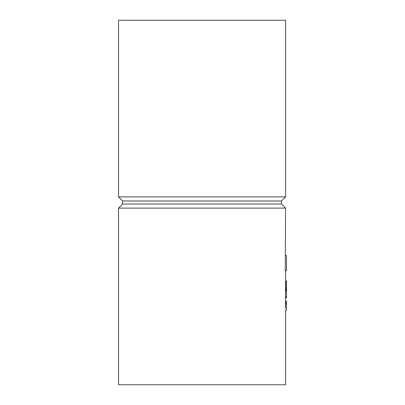 <?xml version="1.0" encoding="UTF-8"?>
<svg xmlns="http://www.w3.org/2000/svg" width="405" height="405" viewBox="0 0 405 405"><rect width="100%" height="100%" fill="white"/><g stroke="black" fill="none" stroke-linecap="round" stroke-linejoin="round"><path stroke-width="0.61" d="M285.576 310.184L285.576 384.75L118.513 384.75L118.513 208.119L285.576 208.119L285.267 270.565L286.487 270.565L286.487 255.54L285.267 255.54M285.484 290.223L286.487 290.223L285.479 290.233L285.474 297.726L286.487 297.756L285.576 297.756L285.565 301.958M285.576 270.565L285.576 281.055L286.487 281.055L285.55 281.065L285.454 284.831L286.487 284.831L286.487 289.798L285.535 289.646L286.487 289.646M285.454 284.831L285.535 289.646M285.576 301.229L286.487 301.229L286.487 301.958L285.474 301.958L285.444 308.686M286.487 290.233L286.487 297.756L285.484 297.756M285.469 297.645L286.487 297.645M285.464 297.599L286.487 297.599M286.487 281.055L286.487 284.831M285.576 290.223L285.576 289.798L286.487 289.798M286.487 302.059L286.487 310.341L285.576 310.341M285.52 304.195L286.487 304.195M118.513 208.119L122.614 204.019L281.475 204.019L285.576 208.119M122.614 204.019L122.614 200.981L281.475 200.981L285.576 196.881L285.576 20.25L118.513 20.25L118.513 196.881L285.576 196.881M285.474 290.304L286.487 290.304M285.474 297.726L286.487 297.726M285.459 297.386L286.487 297.386M285.454 296.986L286.487 296.986M285.454 290.992L286.487 290.992M285.459 290.739L286.487 290.739M285.464 290.476L286.487 290.476M285.55 281.065L286.487 281.065M285.545 281.1L286.487 281.1M285.52 281.429L286.487 281.429M285.495 282.179L286.487 282.179M285.464 283.368L286.487 283.368M285.454 286.031L286.487 286.031M285.469 287.53L286.487 287.53M285.495 288.699L286.487 288.699M285.5 288.957L286.487 288.957M285.51 289.17L286.487 289.17M285.454 303.375L286.487 303.375M281.475 204.019L281.475 200.981M122.614 200.981L118.513 196.881"/></g></svg>
